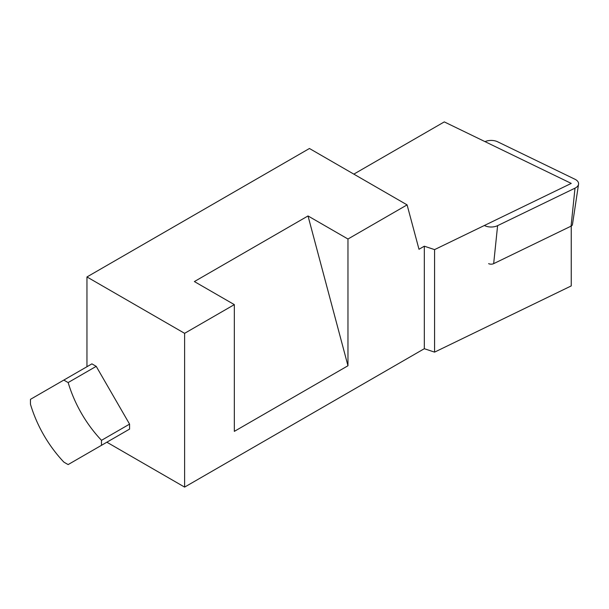<?xml version="1.0" encoding="UTF-8"?>
<svg xmlns="http://www.w3.org/2000/svg" width="609" height="609" viewBox="0 0 609 609"><rect width="100%" height="100%" fill="white"/><g stroke="black" fill="none" stroke-linecap="round" stroke-linejoin="round"><path stroke-width="0.91" d="M101.497 445.308L129.572 429.101L129.572 424.13L96.214 366.352L91.906 363.862L63.838 380.069A115.071 66.434 0 0 0 68.147 382.559A119.767 97.79 60 0 0 101.497 440.337A115.071 66.434 120 0 0 101.497 445.308L68.147 464.568A115.071 66.434 180 0 1 63.838 462.079A119.767 97.79 -120 0 1 30.48 404.307A115.071 66.434 -60 0 1 30.45 401.833A115.071 66.434 -60 0 1 30.48 399.329L63.838 380.069M101.497 440.337L129.572 424.13M68.147 382.559L96.214 366.352M353.829 174.128L444.288 121.899L571.242 183.408L434.575 249.614L424.313 246.196L424.313 348.706L434.575 352.131L571.242 285.918L571.242 226.053M424.313 246.196L418.992 249.271L407.094 204.883L309.441 148.497L86.958 276.95L86.958 366.717M106.864 442.21L184.611 487.101L424.313 348.706M86.958 276.95L184.611 333.329L184.611 487.101M407.094 204.883L347.967 239.017L347.967 365.758L234.328 431.37L234.328 304.622L184.611 333.329M434.575 249.614L434.575 352.131M234.328 304.622L194.378 281.564L308.017 215.951L347.967 239.017M347.967 365.758L308.017 215.951M485.008 141.631A10.041 5.801 180 0 1 497.606 141.775L575.003 179.274A10.041 5.801 180 0 1 578.55 184.215A10.041 5.801 180 0 1 575.003 188.158L497.606 225.65A10.041 5.801 180 0 1 484.688 225.65M578.55 184.215L572.452 224.607A3.92 2.269 180 0 1 571.067 226.145L493.671 263.644A3.92 2.269 180 0 1 488.624 263.644M571.067 226.145L575.003 188.158M493.671 263.644L497.606 225.65"/></g></svg>
